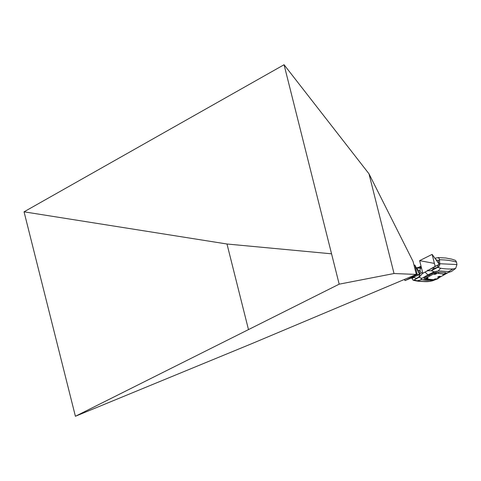 <?xml version="1.0" encoding="UTF-8"?>
<svg xmlns="http://www.w3.org/2000/svg" width="481" height="481" viewBox="0 0 481 481"><rect width="100%" height="100%" fill="white"/><g stroke="black" fill="none" stroke-linecap="round" stroke-linejoin="round"><path stroke-width="0.72" d="M443.019 274.591L444.216 274.29M444.149 274.609L442.947 274.663L444.149 274.609M427.26 278.198L426.064 278.499M426.19 278.415L427.356 278.228L426.19 278.415M427.441 278.535A1.112 0.331 -14.1 0 1 425.709 278.83A1.112 0.331 -14.1 0 1 425.938 278.391A1.112 0.331 -14.1 0 1 427.248 278.048A1.112 0.331 -14.1 0 1 427.729 278.325A1.112 0.331 -14.1 0 1 427.441 278.535M434.68 273.905L435.876 273.605M435.81 273.917L434.608 273.978L435.81 273.917M434.553 273.797A1.112 0.331 165.9 0 0 434.325 274.236A1.112 0.331 165.9 0 0 436.057 273.942A1.112 0.331 165.9 0 0 436.345 273.731A1.112 0.331 165.9 0 0 435.864 273.455A1.112 0.331 165.9 0 0 434.553 273.797M417.207 269.697L418.951 270.665L419.877 274.008L419.077 277.266L414.183 279.888L413.017 280.08L412.019 278.553L413.9 277.369L413.69 277.014M418.638 277.2L416.185 278.409L413.9 277.369M434.962 258.327L436.592 257.924C438.468 257.551 439.418 258.147 439.43 259.722L438.311 260.576L435.93 259.674M427.663 270.154L427.657 270.743L431.331 270.737L437.698 267.352C439.105 266.805 439.808 265.596 439.82 263.732L456.95 264.55L456.523 262.133C451.298 260.684 448.316 259.999 439.43 259.722L439.82 263.732L438.919 264.033L438.311 260.576M432.936 267.785L433.67 268.464L431.331 270.737L434.241 271.801L427.946 274.867L425.006 272.114M438.919 264.033L437.554 267.015L436.453 267.773L433.67 268.464M427.657 270.743L425.877 271.651M421.47 267.893L420.25 268.663L419.985 268.049L421.32 267.292M419.877 274.008L421.122 272.895L419.997 270.52L418.951 270.665M419.985 268.049L416.48 268.2L417.947 269.769M419.997 270.52L420.25 268.663M411.748 277.814L412.013 278.547M421.122 272.895L422.709 272.793L422.486 273.497L419.077 277.266L421.885 278.385L427.946 274.867L429.184 275.192L433.868 272.751L436.988 272.258L445.388 272.601L446.085 272.961M422.486 273.497L422.829 273.304M436.592 257.924L434.926 258.279M456.523 262.133L455.531 260.419L451.906 259.163L445.809 258.002L437.993 257.582M456.95 264.55L455.633 268.464L452.934 268.957C448.118 269.113 444.041 268.873 440.704 268.23L437.698 267.352M452.934 268.957L448.827 271.506C449.783 271.591 449.729 271.879 448.665 272.378L451.521 271.458L455.633 268.464M448.827 271.506L438.191 270.935L440.704 268.23M438.191 270.935L434.241 271.801M448.665 272.378L445.526 273.629M445.196 274.206L447.937 272.721M448.629 272.408L451.521 271.458M416.51 268.2L421.182 266.739M413.017 280.08C413.63 280.459 418.44 281.409 420.153 281.385C426.473 281.68 427.302 281.914 432.185 280.898L429.701 281.343C424.675 281.613 420.472 281.433 417.105 280.808L414.183 279.888M429.701 281.343L434.571 279.708M432.437 280.826L437.698 278.83L436.465 278.878M432.72 280.092L421.801 279.671L417.105 280.808M421.801 279.671C420.725 279.377 420.755 278.95 421.885 278.385M439.586 277.381L437.698 278.83M438.738 272.402L438.245 273.364L436.646 273.214L433.928 273.815L429.924 275.956L429.184 275.192L424.711 277.633C423.785 278.252 423.785 278.637 424.705 278.806L425.655 278.926M425.673 278.932L430.044 279.353M434.614 279.058L434.247 279.305L435.443 279.245L435.78 278.872L434.614 279.058M434.313 279.233L435.684 278.836M438.696 276.906L439.862 276.719L438.696 276.906M438.57 276.99L439.766 276.689M439.953 277.026A1.112 0.331 -14.1 0 1 438.221 277.321A1.112 0.331 -14.1 0 1 438.444 276.882A1.112 0.331 165.9 0 1 439.76 276.539A1.112 0.331 165.9 0 1 440.235 276.815L440.235 276.815A1.112 0.331 165.9 0 1 439.953 277.026A1.437 0.427 -14.1 0 0 440.145 276.936A1.437 0.427 -14.1 0 0 440.175 276.304A1.437 0.427 -14.1 0 0 438.197 276.749A1.437 0.427 -14.1 0 0 438.57 277.375M438.245 273.364L445.153 274.284L436.375 279.094L433.658 279.701L425.877 278.95C424.921 278.878 424.933 278.589 425.919 278.09L429.924 275.956M425.168 278.77L425.877 278.95M417.153 274.164L416.221 274.02M414.075 265.482L414.862 265.037L419.648 274.561L417.231 274.465L404.954 280.615L419.648 274.561M404.635 279.347L404.954 280.615M417.231 274.465L414.862 265.037M419.648 260.642L422.835 273.322L438.882 264.526L435.149 266.36L432.136 254.383L419.648 260.642L434.409 263.414M438.925 263.865L432.136 254.383M422.835 273.322L435.149 266.36M284.061 64.731L368.981 173.791L413.065 261.466L416.324 274.429L394.029 273.527L339.183 284.169L75.403 416.269L24.05 211.82L284.061 64.731L339.183 284.169M394.029 273.527L368.981 173.791M331.559 253.818L226.99 244.005L24.05 211.82M248.485 329.593L226.99 244.005M416.324 274.429L251.996 343.572L75.403 416.269M427.447 278.535A1.437 0.427 165.9 0 0 427.633 278.445A1.437 0.427 165.9 0 0 427.663 277.814A1.437 0.427 165.9 0 0 425.685 278.258A1.437 0.427 165.9 0 0 426.058 278.884M434.674 274.29A1.437 0.427 -14.1 0 1 434.301 273.665A1.437 0.427 -14.1 0 1 436.279 273.22A1.437 0.427 -14.1 0 1 436.255 273.851A1.437 0.427 -14.1 0 1 436.063 273.942M435.455 278.83L435.618 279.154M435.263 278.854L435.443 279.245M435.533 268.488L437.307 267.448L435.533 268.488M436.574 267.893L437.301 267.442L436.574 267.893M418.957 276.93L417.652 277.958L419.492 276.22M417.081 278.313L415.758 279.004L417.081 278.313M416.281 267.863L418.674 267.37M418.638 267.376L421.031 266.155M448.13 272.559L445.123 273.677L448.13 272.559M421.278 279.527C425.745 280.543 430.351 280.543 435.101 279.539M445.153 274.284L446.152 272.919L444.131 273.93"/></g></svg>

